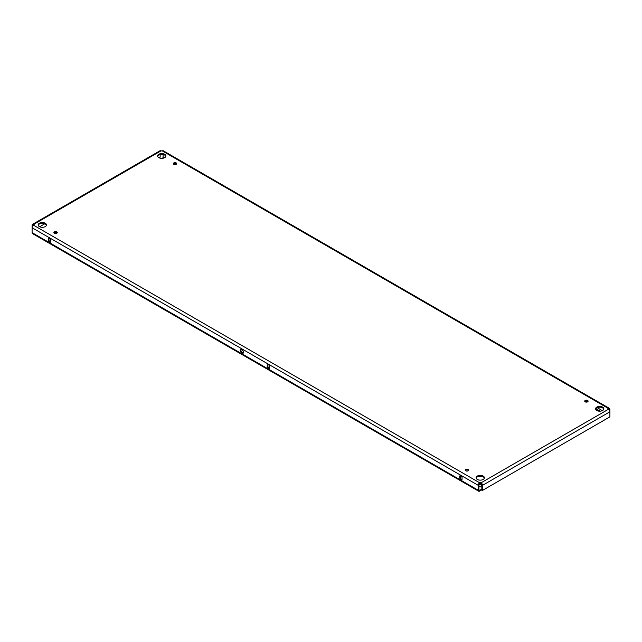 <?xml version="1.0" encoding="UTF-8"?>
<svg xmlns="http://www.w3.org/2000/svg" width="642" height="642" viewBox="0 0 642 642"><rect width="100%" height="100%" fill="white"/><g stroke="black" fill="none" stroke-linecap="round" stroke-linejoin="round"><path stroke-width="0.96" d="M165.821 156.343A4.133 2.383 0 0 0 164.665 155.043A4.133 2.383 0 0 0 160.484 154.457A4.133 2.383 0 0 0 157.675 156.343M164.665 154.273A4.133 2.383 180 0 1 165.877 155.958A4.133 2.383 180 0 1 163.325 158.165A4.133 2.383 180 0 1 158.831 157.651A4.133 2.383 180 0 1 157.619 155.958A4.133 2.383 180 0 1 160.171 153.759A4.133 2.383 180 0 1 164.665 154.273M603.769 409.187A4.133 2.383 0 0 0 602.613 407.887A4.133 2.383 0 0 0 598.424 407.301A4.133 2.383 0 0 0 595.615 409.187M602.613 407.116A4.133 2.383 180 0 1 603.817 408.81A4.133 2.383 180 0 1 601.273 411.008A4.133 2.383 180 0 1 596.771 410.495A4.133 2.383 180 0 1 595.559 408.81A4.133 2.383 180 0 1 598.111 406.603A4.133 2.383 180 0 1 602.613 407.116M46.384 225.302A4.133 2.383 0 0 0 45.229 224.002A4.133 2.383 0 0 0 41.04 223.416A4.133 2.383 0 0 0 38.231 225.302M45.229 223.231A4.133 2.383 180 0 1 46.441 224.917A4.133 2.383 180 0 1 43.889 227.124A4.133 2.383 180 0 1 39.387 226.602A4.133 2.383 180 0 1 38.183 224.917A4.133 2.383 180 0 1 40.727 222.718A4.133 2.383 180 0 1 45.229 223.231M484.325 478.146A4.133 2.383 0 0 0 483.169 476.846A4.133 2.383 0 0 0 478.988 476.26A4.133 2.383 0 0 0 476.179 478.146M483.169 476.075A4.133 2.383 180 0 1 484.381 477.76A4.133 2.383 180 0 1 481.829 479.967A4.133 2.383 180 0 1 477.335 479.446A4.133 2.383 180 0 1 476.123 477.76A4.133 2.383 180 0 1 478.675 475.562A4.133 2.383 180 0 1 483.169 476.075M176.574 164.007A1.685 0.979 0 0 0 176.213 163.702A1.685 0.979 0 0 0 173.468 164.007M176.213 162.932A1.685 0.979 180 0 1 176.71 163.622A1.685 0.979 180 0 1 175.667 164.521A1.685 0.979 180 0 1 173.821 164.312A1.685 0.979 180 0 1 173.332 163.622A1.685 0.979 180 0 1 174.375 162.723A1.685 0.979 180 0 1 176.213 162.932M587.976 401.531A1.685 0.979 0 0 0 587.615 401.218A1.685 0.979 0 0 0 584.87 401.531M587.615 400.456A1.685 0.979 180 0 1 588.112 401.146A1.685 0.979 180 0 1 587.069 402.044A1.685 0.979 180 0 1 585.223 401.836A1.685 0.979 180 0 1 584.734 401.146A1.685 0.979 180 0 1 585.777 400.247A1.685 0.979 180 0 1 587.615 400.456M57.13 232.966A1.685 0.979 0 0 0 56.777 232.661A1.685 0.979 0 0 0 54.024 232.966M56.777 231.89A1.685 0.979 180 0 1 57.266 232.581A1.685 0.979 180 0 1 56.223 233.479A1.685 0.979 180 0 1 54.385 233.271A1.685 0.979 180 0 1 53.888 232.581A1.685 0.979 180 0 1 54.931 231.682A1.685 0.979 180 0 1 56.777 231.89M468.532 470.482A1.685 0.979 0 0 0 468.178 470.177A1.685 0.979 0 0 0 465.426 470.482M468.178 469.414A1.685 0.979 180 0 1 468.668 470.104A1.685 0.979 180 0 1 467.625 471.003A1.685 0.979 180 0 1 465.787 470.795A1.685 0.979 180 0 1 465.289 470.104A1.685 0.979 180 0 1 466.333 469.198A1.685 0.979 180 0 1 468.178 469.414M479.662 483.611A1.878 1.083 180 0 1 480.521 483.891L481.813 484.638M481.853 485.432L480.521 484.662A1.878 1.083 0 0 0 479.06 484.341M49.474 238.254A1.685 0.979 60 0 1 50.67 240.317L50.67 241.544A1.685 0.979 60 0 1 50.317 242.315A1.685 0.979 60 0 1 49.474 242.235A1.685 0.979 60 0 1 48.278 240.164L48.278 238.944A1.685 0.979 60 0 1 48.632 238.166A1.685 0.979 60 0 1 49.474 238.254M49.033 238.094A1.685 0.979 -120 0 0 48.944 238.559L48.944 239.787A1.685 0.979 -120 0 0 50.14 241.849A1.685 0.979 -120 0 0 50.582 242.01M460.876 475.77A1.685 0.979 60 0 1 462.071 477.841L462.071 479.068A1.685 0.979 60 0 1 461.718 479.839A1.685 0.979 60 0 1 460.876 479.759A1.685 0.979 60 0 1 459.68 477.688L459.68 476.46A1.685 0.979 60 0 1 460.033 475.69A1.685 0.979 60 0 1 460.876 475.77M460.434 475.618A1.685 0.979 -120 0 0 460.346 476.075L460.346 477.303A1.685 0.979 -120 0 0 461.542 479.373A1.685 0.979 -120 0 0 461.983 479.534M240.18 350.347A1.685 0.979 60 0 1 240.533 349.569A1.685 0.979 60 0 1 241.376 349.657L242.435 350.267A1.685 0.979 60 0 1 243.631 352.338A1.685 0.979 60 0 1 243.278 353.108A1.685 0.979 60 0 1 242.435 353.028L241.376 352.418A1.685 0.979 60 0 1 240.18 350.347M240.927 349.497A1.685 0.979 -120 0 0 240.846 349.962A1.685 0.979 -120 0 0 242.034 352.033L243.101 352.643A1.685 0.979 -120 0 0 243.543 352.803M268.444 364.672A1.685 0.979 60 0 1 269.64 366.743L269.64 367.97A1.685 0.979 60 0 1 269.295 368.741A1.685 0.979 60 0 1 268.444 368.66A1.685 0.979 60 0 1 267.249 366.59L267.249 365.362A1.685 0.979 60 0 1 267.602 364.592A1.685 0.979 60 0 1 268.444 364.672M268.003 364.512A1.685 0.979 -120 0 0 267.915 364.977L267.915 366.205A1.685 0.979 -120 0 0 269.11 368.275A1.685 0.979 -120 0 0 269.552 368.436M481.853 486.925A1.878 1.083 180 0 1 479.983 486.652L478.916 486.034M159.104 157.796L160.147 157.194L160.147 154.529M481.853 489.854L479.71 491.09A2.062 1.196 -60 0 1 478.675 491.194A2.062 1.196 -60 0 1 478.25 490.247L478.25 485.344A2.062 1.196 -60 0 1 479.71 482.816L480.385 482.423L481.059 483.578A1.123 0.65 60 0 1 481.853 484.959L481.853 490.015L482.519 490.4L609.9 416.859L609.9 411.803A2.062 1.196 -120 0 0 608.439 409.275L607.765 408.882L608.439 408.497A2.062 1.196 -60 0 1 609.475 408.392L163.325 150.806A2.062 1.196 120 0 0 162.29 150.91L160.941 150.91A2.062 1.196 -120 0 0 159.906 150.806L32.525 224.355A2.062 1.196 60 0 1 33.561 224.451L34.235 224.844L33.561 225.23A2.062 1.196 120 0 0 32.1 227.758L32.1 225.294A2.062 1.196 60 0 1 32.525 224.355M32.766 225.96L32.766 225.679A1.123 0.65 60 0 1 32.999 225.165A1.123 0.65 60 0 1 33.561 225.222L479.71 482.816M33.569 225.222L32.766 225.679M39.668 226.754L44.804 223.785M482.519 490.4L482.519 485.344L609.9 411.803L609.9 409.339A2.062 1.196 -60 0 0 609.475 408.392M480.385 482.423L481.059 482.816A2.062 1.196 60 0 1 482.519 485.344M609.234 410.005L609.234 409.716A1.123 0.65 120 0 0 609.001 409.203A1.123 0.65 120 0 0 608.439 409.259L608.431 409.267M480.385 483.193L479.71 483.578A1.123 0.65 120 0 0 478.916 484.959L478.916 489.862A1.123 0.65 120 0 0 479.149 490.376A1.123 0.65 120 0 0 479.71 490.319L481.853 489.084M478.25 485.344L32.1 227.758L32.1 232.661A2.062 1.196 120 0 0 32.525 233.608L478.675 491.194M162.442 158.309A1.123 0.65 120 0 0 163.084 157.041L163.084 154.473M480.521 484.662L480.521 483.891M267.915 366.205L267.249 366.59M267.915 364.977L267.249 365.362M243.101 352.643L242.435 353.028M242.034 352.033L241.376 352.418M460.346 477.303L459.68 477.688M460.346 476.075L459.68 476.46M48.944 239.787L48.278 240.164M48.944 238.559L48.278 238.944M481.059 482.816L608.439 409.275L609.234 409.716M33.561 224.451L160.941 150.91M162.29 150.91L608.439 408.497M595.832 408.721L600.085 411.177M163.084 157.041L164.392 157.796M174.287 163.509L175.916 164.448M585.689 401.033L587.318 401.972M597.196 407.67L602.332 410.639M478.916 489.862L479.71 490.319M32.1 232.661L478.25 490.247"/></g></svg>
